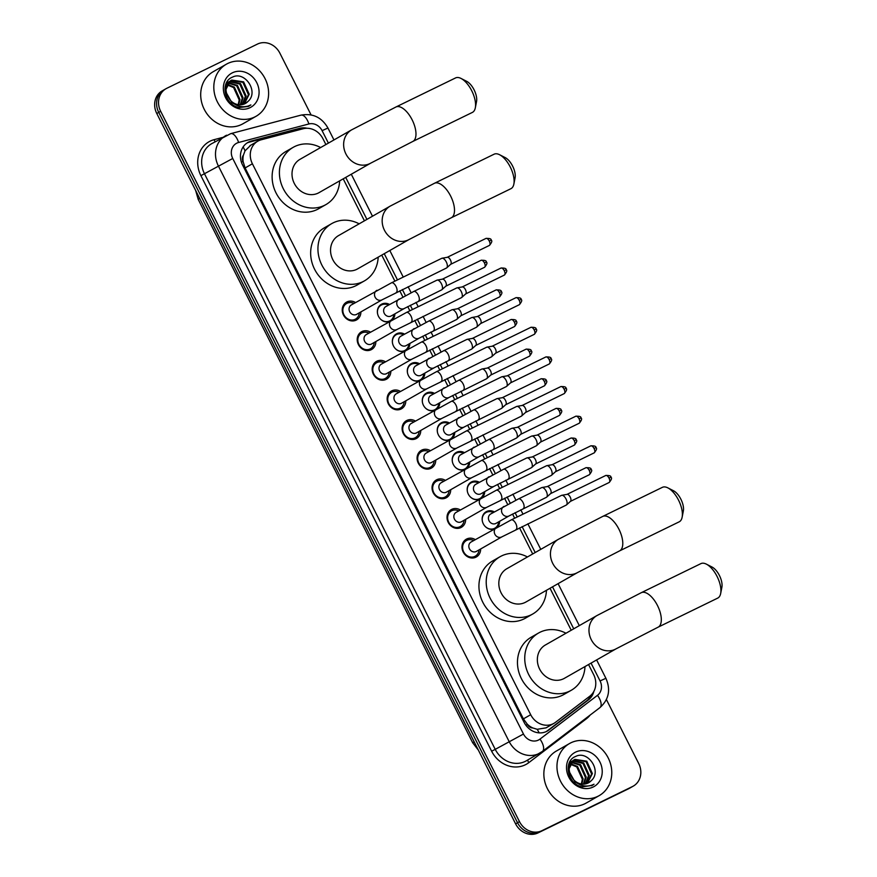 <?xml version="1.0" encoding="UTF-8"?>
<svg xmlns="http://www.w3.org/2000/svg" width="877" height="877" viewBox="0 0 877 877"><rect width="100%" height="100%" fill="white"/><g stroke="black" fill="none" stroke-linecap="round" stroke-linejoin="round"><path stroke-width="1.32" d="M493.466 529.237A9.592 8.485 -119.7 0 1 482.953 523.076A9.592 8.485 -119.7 0 1 486.154 511.74A9.592 8.485 -119.7 0 1 486.592 511.51A9.592 8.485 -119.7 0 1 494.332 511.905M499.682 521.278A9.592 8.485 -119.7 0 1 497.489 526.945M478.491 499.594A9.592 8.485 -119.7 0 1 467.989 493.444A9.592 8.485 -119.7 0 1 471.19 482.109A9.592 8.485 -119.7 0 1 471.618 481.879A9.592 8.485 -119.7 0 1 479.368 482.273M484.718 491.646A9.592 8.485 -119.7 0 1 482.525 497.314M463.527 469.962A9.592 8.485 -119.7 0 1 453.014 463.812A9.592 8.485 -119.7 0 1 456.226 452.466A9.592 8.485 -119.7 0 1 456.654 452.236A9.592 8.485 -119.7 0 1 464.393 452.642M469.743 462.004A9.592 8.485 -119.7 0 1 467.551 467.682M448.553 440.331A9.592 8.485 -119.7 0 1 438.051 434.181A9.592 8.485 -119.7 0 1 441.252 422.835A9.592 8.485 -119.7 0 1 441.679 422.604A9.592 8.485 -119.7 0 1 449.43 422.999M454.779 432.372A9.592 8.485 -119.7 0 1 452.587 438.04M433.589 410.699A9.592 8.485 -119.7 0 1 423.087 404.538A9.592 8.485 -119.7 0 1 426.288 393.203A9.592 8.485 -119.7 0 1 426.715 392.973A9.592 8.485 -119.7 0 1 434.455 393.367M439.805 402.74A9.592 8.485 -119.7 0 1 437.612 408.408M418.614 381.067A9.592 8.485 -119.7 0 1 408.112 374.907A9.592 8.485 -119.7 0 1 411.313 363.571A9.592 8.485 -119.7 0 1 411.752 363.341A9.592 8.485 -119.7 0 1 419.491 363.736M424.841 373.109A9.592 8.485 -119.7 0 1 422.648 378.776M403.65 351.436A9.592 8.485 -119.7 0 1 393.148 345.275A9.592 8.485 -119.7 0 1 396.349 333.94A9.592 8.485 -119.7 0 1 396.777 333.709A9.592 8.485 -119.7 0 1 404.516 334.104M409.866 343.477A9.592 8.485 -119.7 0 1 407.673 349.145M388.675 321.793A9.592 8.485 -119.7 0 1 378.173 315.643A9.592 8.485 -119.7 0 1 381.374 304.297A9.592 8.485 -119.7 0 1 381.813 304.078A9.592 8.485 -119.7 0 1 389.552 304.472M394.902 313.834A9.592 8.485 -119.7 0 1 392.71 319.513M480.64 548.98A10.206 9.022 -119.7 0 1 476.375 556.95A10.206 9.022 -119.7 0 1 475.915 557.191A10.206 9.022 -119.7 0 1 463.33 552.313A10.206 9.022 -119.7 0 1 466.257 539.223A10.206 9.022 -119.7 0 1 466.717 538.982A10.206 9.022 -119.7 0 1 475.29 539.607M465.676 519.348A10.206 9.022 -119.7 0 1 461.401 527.318A10.206 9.022 -119.7 0 1 460.94 527.559A10.206 9.022 -119.7 0 1 448.366 522.67A10.206 9.022 -119.7 0 1 451.282 509.592A10.206 9.022 -119.7 0 1 451.743 509.351A10.206 9.022 -119.7 0 1 460.326 509.975M450.701 489.706A10.206 9.022 -119.7 0 1 446.437 497.687A10.206 9.022 -119.7 0 1 445.976 497.928A10.206 9.022 -119.7 0 1 433.391 493.038A10.206 9.022 -119.7 0 1 436.318 479.96A10.206 9.022 -119.7 0 1 436.779 479.719A10.206 9.022 -119.7 0 1 445.352 480.344M435.737 460.074A10.206 9.022 -119.7 0 1 431.462 468.055A10.206 9.022 -119.7 0 1 431.002 468.296A10.206 9.022 -119.7 0 1 418.428 463.407A10.206 9.022 -119.7 0 1 421.344 450.329A10.206 9.022 -119.7 0 1 421.804 450.087A10.206 9.022 -119.7 0 1 430.388 450.701M420.763 430.443A10.206 9.022 -119.7 0 1 416.498 438.412A10.206 9.022 -119.7 0 1 416.038 438.664A10.206 9.022 -119.7 0 1 403.453 433.775A10.206 9.022 -119.7 0 1 406.38 420.697A10.206 9.022 -119.7 0 1 406.84 420.456A10.206 9.022 -119.7 0 1 415.413 421.07M405.799 400.811A10.206 9.022 -119.7 0 1 401.523 408.781A10.206 9.022 -119.7 0 1 401.063 409.022A10.206 9.022 -119.7 0 1 388.489 404.144A10.206 9.022 -119.7 0 1 391.405 391.065A10.206 9.022 -119.7 0 1 391.866 390.813A10.206 9.022 -119.7 0 1 400.449 391.438M390.824 371.179A10.206 9.022 -119.7 0 1 386.56 379.149A10.206 9.022 -119.7 0 1 386.099 379.39A10.206 9.022 -119.7 0 1 373.514 374.501A10.206 9.022 -119.7 0 1 376.441 361.423A10.206 9.022 -119.7 0 1 376.902 361.181A10.206 9.022 -119.7 0 1 385.474 361.806M375.86 341.537A10.206 9.022 -119.7 0 1 371.585 349.517A10.206 9.022 -119.7 0 1 371.124 349.759A10.206 9.022 -119.7 0 1 358.55 344.869A10.206 9.022 -119.7 0 1 361.467 331.791A10.206 9.022 -119.7 0 1 361.927 331.55A10.206 9.022 -119.7 0 1 370.511 332.175M360.885 311.905A10.206 9.022 -119.7 0 1 356.621 319.886A10.206 9.022 -119.7 0 1 356.161 320.127A10.206 9.022 -119.7 0 1 343.576 315.238A10.206 9.022 -119.7 0 1 346.503 302.159A10.206 9.022 -119.7 0 1 346.963 301.918A10.206 9.022 -119.7 0 1 355.536 302.532M325.893 144.552L322.977 138.785A17.989 15.907 60.3 0 0 303.168 128.744L261.214 139.794A17.989 15.907 60.3 0 0 258.605 140.758A17.989 15.907 60.3 0 0 257.794 141.186A17.989 15.907 60.3 0 0 252.401 163.78L530.695 714.711A17.989 15.907 60.3 0 0 553.924 723.361A17.989 15.907 60.3 0 0 555.47 722.33L589.815 696.185A17.989 15.907 60.3 0 0 593.652 674.621L588.555 664.536M532.821 727.965A17.989 15.907 -119.7 0 1 527.274 724.172L527.417 724.457A5.996 5.306 60.3 0 0 532.821 727.965L537.206 729.291L546.053 727.855L553.924 723.361M250.756 145.242L245.023 150.855L243.444 155.086A5.996 5.306 60.3 0 0 243.017 161.434L241.416 162.223M243.017 161.434L243.159 161.719A17.989 15.907 -119.7 0 1 243.444 155.086M243.159 161.719L245.1 167.956L523.394 718.888L527.274 724.172M571.234 630.245L550.022 588.259M532.701 553.968L519.513 527.866M514.656 518.23L512.53 514.032M507.662 504.407L504.549 498.235M499.682 488.599L497.566 484.4M492.699 474.764L489.574 468.592M484.718 458.967L482.591 454.768M477.724 445.132L474.61 438.96M469.743 429.324L467.627 425.137M462.76 415.501L459.647 409.329M454.779 399.693L452.653 395.505M447.785 385.869L444.672 379.697M439.805 370.061L437.689 365.862M432.821 356.237L429.708 350.066M424.841 340.429L422.714 336.231M417.858 326.606L414.733 320.423M409.866 310.798L407.75 306.599M402.883 296.963L399.769 290.791M394.902 281.166L381.747 255.119M364.426 220.829L343.214 178.842M606.413 699.572L638.697 763.505A17.989 15.907 -119.7 0 1 633.315 786.099L631.363 787.206A17.989 15.907 -119.7 0 1 630.563 787.634L539.947 831.813A17.989 15.907 -119.7 0 1 517.54 822.736L158.715 112.388A17.989 15.907 -119.7 0 1 164.109 89.794L162.157 90.901A17.989 15.907 -119.7 0 0 156.775 113.495L515.599 823.843A17.989 15.907 -119.7 0 0 538.007 832.92L628.612 788.741A17.989 15.907 -119.7 0 0 629.423 788.313L631.363 787.206A17.989 15.907 -119.7 0 1 630.563 787.634L539.947 831.813A17.989 15.907 -119.7 0 1 517.54 822.736L158.715 112.388A17.989 15.907 -119.7 0 1 164.109 89.794A17.989 15.907 -119.7 0 1 164.909 89.366M307.049 128.261A17.989 15.907 60.3 0 0 299.638 128.316L251.381 141.022A17.989 15.907 60.3 0 0 248.772 141.986A17.989 15.907 60.3 0 0 247.961 142.414A17.989 15.907 60.3 0 0 242.578 165.008L524.117 722.374A17.989 15.907 60.3 0 0 547.347 731.023A17.989 15.907 60.3 0 0 548.892 729.993L588.379 699.923A17.989 15.907 60.3 0 0 593.85 691.416M633.315 786.099A17.989 15.907 -119.7 0 1 632.503 786.526L541.887 830.705A17.989 15.907 -119.7 0 1 519.48 821.628L160.655 111.28A17.989 15.907 -119.7 0 1 166.049 88.687A17.989 15.907 -119.7 0 1 166.86 88.259L257.465 44.08A17.989 15.907 -119.7 0 1 279.873 53.157L311.061 114.887M591.01 695.165A17.989 15.907 -119.7 0 1 586.439 701.041L546.952 731.1A17.989 15.907 -119.7 0 1 546.349 731.539M247.018 143.017A17.989 15.907 -119.7 0 1 249.441 142.129L297.698 129.423A17.989 15.907 -119.7 0 1 302.335 128.963M254.725 116.992A29.971 26.518 -119.7 0 1 217.77 102.631A29.971 26.518 -119.7 0 1 226.354 64.207A29.971 26.518 -119.7 0 1 227.702 63.495A29.971 26.518 -119.7 0 1 264.657 77.856A29.971 26.518 -119.7 0 1 256.073 116.279A29.971 26.518 -119.7 0 1 254.725 116.992M256.073 116.279L242.962 123.756A29.971 26.518 -119.7 0 1 241.613 124.468A29.971 26.518 -119.7 0 1 204.659 110.118A29.971 26.518 -119.7 0 1 213.243 71.695L226.354 64.207M247.95 101.469C259.285 91.822 244.727 70.664 232.58 77.099C219.568 81.813 224.479 105.119 238.993 107.542L248.421 106.446L250.866 104.911L247.994 106.106C241.076 107.838 235.179 105.876 230.289 100.219A13.55 11.982 -119.7 0 0 244.891 103.716A13.55 11.982 -119.7 0 0 245.505 103.398A13.55 11.982 -119.7 0 0 247.95 101.469L244.738 103.804M232.405 72.802A19.546 17.288 -119.7 0 1 256.764 82.668A19.546 17.288 -119.7 0 1 250.022 107.685A19.546 17.288 -119.7 0 1 225.663 97.818A19.546 17.288 -119.7 0 1 232.405 72.802M248.421 106.446L250.866 104.911M243.861 104.155L248.454 94.672L242.863 82.295L230.794 80.607M244.266 104.001L249.221 94.234L243.631 81.857L231.758 80.07L230.399 80.816L225.225 90.813L231.846 102.609L234.258 103.935M242.129 104.626L245.374 96.437L239.772 84.049L229.379 81.693M228.941 81.835L227.713 82.361M242.578 104.538L246.141 95.999L240.55 83.611L229.719 81.397M229.292 81.55L226.058 83.677M240.243 104.812L242.282 98.202L236.691 85.814L228.13 83.096M227.658 83.162L226.288 83.458M240.736 104.791L243.061 97.753L237.459 85.376L228.426 82.712M227.954 82.8L226.628 83.162M227.088 84.85L233.611 87.579L239.202 99.956L238.248 104.451A13.55 11.982 -119.7 0 1 238.171 104.648M226.562 84.817L225.63 84.817M238.708 104.725L239.969 99.518L234.378 87.141L227.329 84.378M226.814 84.367L225.773 84.422M231.758 80.07C224.665 85.157 224.183 91.877 230.289 100.219M597.873 796.316A29.971 26.518 -119.7 0 1 560.918 781.955A29.971 26.518 -119.7 0 1 569.502 743.543A29.971 26.518 -119.7 0 1 570.861 742.819A29.971 26.518 -119.7 0 1 607.816 757.18A29.971 26.518 -119.7 0 1 599.232 795.603A29.971 26.518 -119.7 0 1 597.873 796.316M599.232 795.603L586.11 803.091A29.971 26.518 -119.7 0 1 584.762 803.803A29.971 26.518 -119.7 0 1 547.807 789.443A29.971 26.518 -119.7 0 1 556.391 751.019L569.502 743.543M587.897 783.128L591.109 780.804C602.444 771.146 587.875 749.988 575.729 756.423C562.716 761.137 567.627 784.444 582.153 786.866L592.304 785.386M575.564 752.126A19.546 17.288 -119.7 0 1 599.912 761.992A19.546 17.288 -119.7 0 1 593.181 787.009A19.546 17.288 -119.7 0 1 568.822 777.154A19.546 17.288 -119.7 0 1 575.564 752.126M591.569 785.77L594.025 784.235L591.142 785.43C584.225 787.162 578.327 785.2 573.448 779.543A13.55 11.982 -119.7 0 0 588.05 783.04A13.55 11.982 -119.7 0 0 588.653 782.722A13.55 11.982 -119.7 0 0 591.109 780.804M587.009 783.479L591.602 774.007L586.011 761.62L573.942 759.931M587.415 783.325L592.381 773.558L586.779 761.181L574.906 759.394L573.558 760.14L568.373 770.138L574.994 781.933L577.406 783.26M585.288 783.95L588.522 775.761L582.931 763.385L572.528 761.028M572.1 761.159L570.861 761.685M585.726 783.863L589.289 775.323L583.698 762.946L572.867 760.721M572.44 760.885L569.217 763.001M583.391 784.137L585.441 777.526L579.84 765.139L571.289 762.42M570.806 762.486L569.447 762.782M583.885 784.115L586.209 777.088L580.618 764.7L571.574 762.047M571.113 762.124L569.787 762.486M570.247 764.185L576.759 766.904L582.35 779.28L581.407 783.775A13.55 11.982 -119.7 0 1 581.319 783.983M569.71 764.141L568.778 764.141M581.857 784.049L583.128 778.842L577.526 766.465L570.478 763.703M569.962 763.692L568.921 763.746M574.906 759.394C567.814 764.481 567.331 771.201 573.448 779.543M592.315 785.375L594.025 784.235M461.039 78.448L466.717 81.353A13.188 6.139 64 0 1 474.073 89.805A13.188 6.139 64 0 1 476.551 101.513L475.334 107.783A19.184 8.934 -116 0 0 471.727 90.737A19.184 8.934 -116 0 0 461.039 78.448A19.184 8.934 -116 0 0 455.558 77.932L395.944 106.994A19.184 8.934 64 0 1 412.124 119.798A19.184 8.934 64 0 1 412.76 141.482L472.363 112.42A19.184 8.934 -116 0 0 475.334 107.783M370.675 163.166A19.184 16.97 60.3 0 1 369.82 163.615A19.184 16.97 60.3 0 1 345.911 153.946A19.184 16.97 60.3 0 1 351.655 129.84L300.033 159.307A19.184 16.97 60.3 0 0 294.54 183.896A19.184 16.97 60.3 0 0 318.198 193.093A19.184 16.97 60.3 0 0 319.053 192.633L370.675 163.166L412.76 141.482M339.662 180.87A32.975 29.171 -119.7 0 1 325.893 204.604A32.975 29.171 -119.7 0 1 324.402 205.393A32.975 29.171 -119.7 0 1 283.753 189.596A32.975 29.171 -119.7 0 1 293.203 147.336A32.975 29.171 -119.7 0 1 294.683 146.547A32.975 29.171 -119.7 0 1 320.642 147.555M325.893 204.604L318.603 208.77A32.975 29.171 -119.7 0 1 317.123 209.548A32.975 29.171 -119.7 0 1 276.474 193.762A32.975 29.171 -119.7 0 1 285.913 151.491L293.203 147.336M499.572 154.725L505.251 157.63A13.188 6.139 64 0 1 512.606 166.082A13.188 6.139 64 0 1 515.084 177.79L513.867 184.06A19.184 8.934 -116 0 0 510.261 167.014A19.184 8.934 -116 0 0 499.572 154.725A19.184 8.934 -116 0 0 494.08 154.209L434.477 183.271A19.184 8.934 64 0 1 450.646 196.075A19.184 8.934 64 0 1 451.293 217.759L510.896 188.698A19.184 8.934 -116 0 0 513.867 184.06M409.208 239.443A19.184 16.97 60.3 0 1 408.342 239.892A19.184 16.97 60.3 0 1 384.444 230.223A19.184 16.97 60.3 0 1 390.188 206.117L338.566 235.584A19.184 16.97 60.3 0 0 333.074 260.173A19.184 16.97 60.3 0 0 356.72 269.371A19.184 16.97 60.3 0 0 357.586 268.91L409.208 239.443L451.293 217.759M378.184 257.147A32.975 29.171 -119.7 0 1 364.426 280.881A32.975 29.171 -119.7 0 1 362.935 281.67A32.975 29.171 -119.7 0 1 322.287 265.874A32.975 29.171 -119.7 0 1 331.725 223.613A32.975 29.171 -119.7 0 1 333.216 222.824A32.975 29.171 -119.7 0 1 359.164 223.832M364.426 280.881L357.136 285.047A32.975 29.171 -119.7 0 1 355.656 285.825A32.975 29.171 -119.7 0 1 315.007 270.039A32.975 29.171 -119.7 0 1 324.446 227.768L331.725 223.613M667.846 487.864L673.525 490.769A13.188 6.139 64 0 1 680.881 499.21A13.188 6.139 64 0 1 683.358 510.929L682.142 517.189A19.184 8.934 -116 0 0 678.546 500.153A19.184 8.934 -116 0 0 667.846 487.864A19.184 8.934 -116 0 0 662.365 487.349L602.751 516.41A19.184 8.934 64 0 1 618.932 529.215A19.184 8.934 64 0 1 619.568 550.899L679.182 521.837A19.184 8.934 -116 0 0 682.142 517.189M577.494 572.582A19.184 16.97 60.3 0 1 576.627 573.032A19.184 16.97 60.3 0 1 552.718 563.352A19.184 16.97 60.3 0 1 558.474 539.256L506.84 568.724A19.184 16.97 60.3 0 0 501.348 593.312A19.184 16.97 60.3 0 0 525.005 602.499A19.184 16.97 60.3 0 0 525.871 602.05L577.494 572.582L619.568 550.899M546.47 590.287A32.975 29.171 -119.7 0 1 532.701 614.021A32.975 29.171 -119.7 0 1 531.221 614.81A32.975 29.171 -119.7 0 1 490.561 599.013A32.975 29.171 -119.7 0 1 500.011 556.752A32.975 29.171 -119.7 0 1 501.491 555.963A32.975 29.171 -119.7 0 1 527.45 556.961M532.701 614.021L525.422 618.175A32.975 29.171 -119.7 0 1 523.931 618.965A32.975 29.171 -119.7 0 1 483.282 603.168A32.975 29.171 -119.7 0 1 492.721 560.907L500.011 556.752M706.38 564.141L712.058 567.046A13.188 6.139 64 0 1 719.414 575.487A13.188 6.139 64 0 1 721.892 587.206L720.675 593.466A19.184 8.934 -116 0 0 717.068 576.43A19.184 8.934 -116 0 0 706.38 564.141A19.184 8.934 -116 0 0 700.898 563.626L641.284 592.688A19.184 8.934 64 0 1 657.465 605.492A19.184 8.934 64 0 1 658.101 627.176L717.704 598.114A19.184 8.934 -116 0 0 720.675 593.466M616.016 648.859A19.184 16.97 60.3 0 1 615.161 649.309A19.184 16.97 60.3 0 1 591.251 639.629A19.184 16.97 60.3 0 1 596.996 615.533L545.373 645.001A19.184 16.97 60.3 0 0 539.881 669.589A19.184 16.97 60.3 0 0 563.538 678.776A19.184 16.97 60.3 0 0 564.393 678.327L616.016 648.859L658.101 627.176M585.003 666.564A32.975 29.171 -119.7 0 1 571.234 690.298A32.975 29.171 -119.7 0 1 569.743 691.087A32.975 29.171 -119.7 0 1 529.094 675.29A32.975 29.171 -119.7 0 1 538.544 633.03A32.975 29.171 -119.7 0 1 540.024 632.24A32.975 29.171 -119.7 0 1 565.972 633.238M571.234 690.298L563.944 694.452A32.975 29.171 -119.7 0 1 562.464 695.242A32.975 29.171 -119.7 0 1 521.815 679.445A32.975 29.171 -119.7 0 1 531.254 637.184L538.544 633.03M353.924 303.453A8.989 7.959 60.3 0 0 347.018 303.278A8.989 7.959 60.3 0 0 346.612 303.486A8.989 7.959 60.3 0 0 344.036 315.018A8.989 7.959 60.3 0 0 355.13 319.327A8.989 7.959 60.3 0 0 355.536 319.107A8.989 7.959 60.3 0 0 359.274 312.826M351.556 304.823A5.394 4.769 60.3 0 0 351.315 304.944A5.394 4.769 60.3 0 0 349.77 311.861A5.394 4.769 60.3 0 0 356.424 314.448A5.394 4.769 60.3 0 0 356.665 314.317A5.394 4.769 60.3 0 0 356.895 314.174M441.657 258.364A5.394 2.51 64 0 1 441.734 258.331A5.394 2.51 64 0 1 442.041 258.233A5.394 2.51 64 0 1 446.283 261.938A5.394 2.51 64 0 1 446.733 267.847A5.394 2.51 64 0 1 446.525 268A5.394 2.51 64 0 1 446.459 268.033L382.109 299.791A5.394 4.769 60.3 0 1 381.868 299.923A5.394 4.769 60.3 0 1 375.301 297.5A5.394 4.769 60.3 0 1 376.759 290.419A5.394 4.769 60.3 0 1 377 290.298M447.149 257.356A3.892 1.82 64 0 1 447.38 257.279A3.892 1.82 64 0 1 450.438 259.954A3.892 1.82 64 0 1 450.767 264.229A3.892 1.82 64 0 1 450.614 264.328M368.899 333.096A8.989 7.959 60.3 0 0 361.993 332.909A8.989 7.959 60.3 0 0 361.587 333.117A8.989 7.959 60.3 0 0 359.011 344.65A8.989 7.959 60.3 0 0 370.094 348.958A8.989 7.959 60.3 0 0 370.5 348.739A8.989 7.959 60.3 0 0 374.249 342.458M366.52 334.455A5.394 4.769 60.3 0 0 366.279 334.586A5.394 4.769 60.3 0 0 364.733 341.504A5.394 4.769 60.3 0 0 371.388 344.08A5.394 4.769 60.3 0 0 371.629 343.948A5.394 4.769 60.3 0 0 371.87 343.806M456.632 287.996A5.394 2.51 64 0 1 456.698 287.963A5.394 2.51 64 0 1 457.016 287.864A5.394 2.51 64 0 1 461.247 291.57A5.394 2.51 64 0 1 461.708 297.478A5.394 2.51 64 0 1 461.488 297.632A5.394 2.51 64 0 1 461.423 297.665L397.084 329.423A5.394 4.769 60.3 0 1 396.832 329.555A5.394 4.769 60.3 0 1 390.276 327.132A5.394 4.769 60.3 0 1 391.734 320.061A5.394 4.769 60.3 0 1 391.975 319.93M462.124 286.987A3.892 1.82 64 0 1 462.354 286.911A3.892 1.82 64 0 1 465.413 289.585A3.892 1.82 64 0 1 465.742 293.861A3.892 1.82 64 0 1 465.588 293.97M383.863 362.727A8.989 7.959 60.3 0 0 376.957 362.541A8.989 7.959 60.3 0 0 376.551 362.76A8.989 7.959 60.3 0 0 373.975 374.282A8.989 7.959 60.3 0 0 385.069 378.59A8.989 7.959 60.3 0 0 385.474 378.371A8.989 7.959 60.3 0 0 389.213 372.1M381.495 364.087A5.394 4.769 60.3 0 0 381.254 364.218A5.394 4.769 60.3 0 0 379.708 371.135A5.394 4.769 60.3 0 0 386.362 373.712A5.394 4.769 60.3 0 0 386.604 373.591A5.394 4.769 60.3 0 0 386.834 373.449M471.596 317.638A5.394 2.51 64 0 1 471.662 317.595A5.394 2.51 64 0 1 471.979 317.496A5.394 2.51 64 0 1 476.211 321.201A5.394 2.51 64 0 1 476.671 327.11A5.394 2.51 64 0 1 476.463 327.264A5.394 2.51 64 0 1 476.397 327.296L412.047 359.066A5.394 4.769 60.3 0 1 411.806 359.186A5.394 4.769 60.3 0 1 405.24 356.764A5.394 4.769 60.3 0 1 406.698 349.693A5.394 4.769 60.3 0 1 406.939 349.561M477.088 316.619A3.892 1.82 64 0 1 477.318 316.542A3.892 1.82 64 0 1 480.377 319.228A3.892 1.82 64 0 1 480.706 323.492A3.892 1.82 64 0 1 480.552 323.602M398.838 392.359A8.989 7.959 60.3 0 0 391.931 392.172A8.989 7.959 60.3 0 0 391.526 392.392A8.989 7.959 60.3 0 0 388.95 403.913A8.989 7.959 60.3 0 0 400.033 408.222A8.989 7.959 60.3 0 0 400.438 408.013A8.989 7.959 60.3 0 0 404.187 401.732M396.459 393.718A5.394 4.769 60.3 0 0 396.218 393.85A5.394 4.769 60.3 0 0 394.672 400.767A5.394 4.769 60.3 0 0 401.326 403.354A5.394 4.769 60.3 0 0 401.567 403.223A5.394 4.769 60.3 0 0 401.809 403.08M486.571 347.27A5.394 2.51 64 0 1 486.636 347.237A5.394 2.51 64 0 1 486.954 347.128A5.394 2.51 64 0 1 491.186 350.833A5.394 2.51 64 0 1 491.646 356.742A5.394 2.51 64 0 1 491.427 356.895A5.394 2.51 64 0 1 491.361 356.928L427.022 388.697A5.394 4.769 60.3 0 1 426.77 388.818A5.394 4.769 60.3 0 1 420.215 386.395A5.394 4.769 60.3 0 1 421.673 379.324A5.394 4.769 60.3 0 1 421.914 379.193M492.063 346.251A3.892 1.82 64 0 1 492.293 346.185A3.892 1.82 64 0 1 495.352 348.86A3.892 1.82 64 0 1 495.68 353.124A3.892 1.82 64 0 1 495.527 353.234M413.801 421.99A8.989 7.959 60.3 0 0 406.895 421.804A8.989 7.959 60.3 0 0 406.49 422.023A8.989 7.959 60.3 0 0 403.913 433.545A8.989 7.959 60.3 0 0 415.007 437.853A8.989 7.959 60.3 0 0 415.413 437.645A8.989 7.959 60.3 0 0 419.151 431.363M411.434 423.35A5.394 4.769 60.3 0 0 411.192 423.481A5.394 4.769 60.3 0 0 409.647 430.399A5.394 4.769 60.3 0 0 416.301 432.986A5.394 4.769 60.3 0 0 416.542 432.854A5.394 4.769 60.3 0 0 416.772 432.712M501.534 376.902A5.394 2.51 64 0 1 501.6 376.869A5.394 2.51 64 0 1 501.918 376.759A5.394 2.51 64 0 1 506.15 380.465A5.394 2.51 64 0 1 506.61 386.373A5.394 2.51 64 0 1 506.402 386.527A5.394 2.51 64 0 1 506.336 386.571L441.986 418.329A5.394 4.769 60.3 0 1 441.745 418.461A5.394 4.769 60.3 0 1 435.178 416.038A5.394 4.769 60.3 0 1 436.636 408.956A5.394 4.769 60.3 0 1 436.878 408.825M507.027 375.893A3.892 1.82 64 0 1 507.257 375.816A3.892 1.82 64 0 1 510.315 378.491A3.892 1.82 64 0 1 510.644 382.756A3.892 1.82 64 0 1 510.491 382.865M428.776 451.622A8.989 7.959 60.3 0 0 421.87 451.447A8.989 7.959 60.3 0 0 421.464 451.655A8.989 7.959 60.3 0 0 418.888 463.188A8.989 7.959 60.3 0 0 429.971 467.485A8.989 7.959 60.3 0 0 430.377 467.277A8.989 7.959 60.3 0 0 434.126 460.995M426.397 452.992A5.394 4.769 60.3 0 0 426.156 453.113A5.394 4.769 60.3 0 0 424.611 460.03A5.394 4.769 60.3 0 0 431.265 462.617A5.394 4.769 60.3 0 0 431.506 462.486A5.394 4.769 60.3 0 0 431.747 462.343M516.509 406.533A5.394 2.51 64 0 1 516.575 406.5A5.394 2.51 64 0 1 516.893 406.402A5.394 2.51 64 0 1 521.124 410.107A5.394 2.51 64 0 1 521.574 416.016A5.394 2.51 64 0 1 521.366 416.158A5.394 2.51 64 0 1 521.3 416.202L456.95 447.961A5.394 4.769 60.3 0 1 456.709 448.092A5.394 4.769 60.3 0 1 450.153 445.669A5.394 4.769 60.3 0 1 451.6 438.588A5.394 4.769 60.3 0 1 451.852 438.467M522.001 405.525A3.892 1.82 64 0 1 522.232 405.448A3.892 1.82 64 0 1 525.29 408.123A3.892 1.82 64 0 1 525.619 412.387A3.892 1.82 64 0 1 525.466 412.497M443.74 481.254A8.989 7.959 60.3 0 0 436.834 481.078A8.989 7.959 60.3 0 0 436.428 481.287A8.989 7.959 60.3 0 0 433.852 492.819A8.989 7.959 60.3 0 0 444.946 497.127A8.989 7.959 60.3 0 0 445.352 496.908A8.989 7.959 60.3 0 0 449.09 490.627M441.372 482.624A5.394 4.769 60.3 0 0 441.131 482.756A5.394 4.769 60.3 0 0 439.585 489.662A5.394 4.769 60.3 0 0 446.229 492.249A5.394 4.769 60.3 0 0 446.481 492.118A5.394 4.769 60.3 0 0 446.711 491.975M531.473 436.165A5.394 2.51 64 0 1 531.539 436.132A5.394 2.51 64 0 1 531.857 436.033A5.394 2.51 64 0 1 536.088 439.739A5.394 2.51 64 0 1 536.549 445.648A5.394 2.51 64 0 1 536.34 445.801A5.394 2.51 64 0 1 536.275 445.834L471.925 477.592A5.394 4.769 60.3 0 1 471.683 477.724A5.394 4.769 60.3 0 1 465.117 475.301A5.394 4.769 60.3 0 1 466.575 468.219A5.394 4.769 60.3 0 1 466.816 468.099M536.965 435.156A3.892 1.82 64 0 1 537.195 435.08A3.892 1.82 64 0 1 540.254 437.755A3.892 1.82 64 0 1 540.583 442.03A3.892 1.82 64 0 1 540.429 442.14M458.704 510.896A8.989 7.959 60.3 0 0 451.808 510.71A8.989 7.959 60.3 0 0 451.403 510.918A8.989 7.959 60.3 0 0 448.827 522.451A8.989 7.959 60.3 0 0 459.91 526.759A8.989 7.959 60.3 0 0 460.315 526.54A8.989 7.959 60.3 0 0 464.054 520.269M456.336 512.256A5.394 4.769 60.3 0 0 456.095 512.387A5.394 4.769 60.3 0 0 454.549 519.305A5.394 4.769 60.3 0 0 461.203 521.881A5.394 4.769 60.3 0 0 461.445 521.76A5.394 4.769 60.3 0 0 461.675 521.607M546.448 465.808A5.394 2.51 64 0 1 546.514 465.764A5.394 2.51 64 0 1 546.831 465.665A5.394 2.51 64 0 1 551.063 469.37A5.394 2.51 64 0 1 551.512 475.279A5.394 2.51 64 0 1 551.304 475.433A5.394 2.51 64 0 1 551.238 475.466L486.888 507.224A5.394 4.769 60.3 0 1 486.647 507.355A5.394 4.769 60.3 0 1 480.092 504.933A5.394 4.769 60.3 0 1 481.539 497.862A5.394 4.769 60.3 0 1 481.791 497.73M551.94 464.788A3.892 1.82 64 0 1 552.17 464.711A3.892 1.82 64 0 1 555.218 467.386A3.892 1.82 64 0 1 555.558 471.662A3.892 1.82 64 0 1 555.404 471.771M473.679 540.528A8.989 7.959 60.3 0 0 466.772 540.342A8.989 7.959 60.3 0 0 466.367 540.561A8.989 7.959 60.3 0 0 463.79 552.082A8.989 7.959 60.3 0 0 474.885 556.391A8.989 7.959 60.3 0 0 475.279 556.171A8.989 7.959 60.3 0 0 479.028 549.901M471.311 541.887A5.394 4.769 60.3 0 0 471.07 542.019A5.394 4.769 60.3 0 0 469.524 548.936A5.394 4.769 60.3 0 0 476.167 551.512A5.394 4.769 60.3 0 0 476.419 551.392A5.394 4.769 60.3 0 0 476.649 551.249M561.412 495.439A5.394 2.51 64 0 1 561.477 495.395A5.394 2.51 64 0 1 561.795 495.297A5.394 2.51 64 0 1 566.027 499.002A5.394 2.51 64 0 1 566.487 504.911A5.394 2.51 64 0 1 566.279 505.064A5.394 2.51 64 0 1 566.213 505.097L501.863 536.867A5.394 4.769 60.3 0 1 501.622 536.987A5.394 4.769 60.3 0 1 495.056 534.564A5.394 4.769 60.3 0 1 496.514 527.494A5.394 4.769 60.3 0 1 496.755 527.362M566.904 494.42A3.892 1.82 64 0 1 567.134 494.343A3.892 1.82 64 0 1 570.193 497.029A3.892 1.82 64 0 1 570.521 501.293A3.892 1.82 64 0 1 570.368 501.403M388.5 305.064A8.989 7.959 60.3 0 0 381.594 304.889A8.989 7.959 60.3 0 0 381.188 305.097A8.989 7.959 60.3 0 0 377.658 314.076M380.585 319.195A8.989 7.959 60.3 0 0 389.695 320.927A8.989 7.959 60.3 0 0 390.101 320.719A8.989 7.959 60.3 0 0 393.85 314.437M386.132 306.435A5.394 4.769 60.3 0 0 385.88 306.555A5.394 4.769 60.3 0 0 384.334 313.473A5.394 4.769 60.3 0 0 390.989 316.06A5.394 4.769 60.3 0 0 391.23 315.928A5.394 4.769 60.3 0 0 391.471 315.786M436.812 280.223A5.394 2.51 64 0 1 436.878 280.191A5.394 2.51 64 0 1 437.195 280.092A5.394 2.51 64 0 1 441.427 283.797A5.394 2.51 64 0 1 441.887 289.706A5.394 2.51 64 0 1 441.679 289.848A5.394 2.51 64 0 1 441.602 289.892L404.352 308.452A5.394 4.769 60.3 0 1 404.1 308.572A5.394 4.769 60.3 0 1 397.544 306.15A5.394 4.769 60.3 0 1 399.002 299.079A5.394 4.769 60.3 0 1 399.243 298.947M442.304 279.215A3.892 1.82 64 0 1 442.534 279.138A3.892 1.82 64 0 1 445.593 281.813A3.892 1.82 64 0 1 445.922 286.077A3.892 1.82 64 0 1 445.768 286.187M403.464 334.707A8.989 7.959 60.3 0 0 396.557 334.521A8.989 7.959 60.3 0 0 396.152 334.729A8.989 7.959 60.3 0 0 392.622 343.707M395.549 348.827A8.989 7.959 60.3 0 0 404.67 350.57A8.989 7.959 60.3 0 0 405.075 350.351A8.989 7.959 60.3 0 0 408.814 344.069M401.096 336.066A5.394 4.769 60.3 0 0 400.855 336.198A5.394 4.769 60.3 0 0 399.309 343.104A5.394 4.769 60.3 0 0 405.963 345.691A5.394 4.769 60.3 0 0 406.204 345.56A5.394 4.769 60.3 0 0 406.435 345.417M451.776 309.855A5.394 2.51 64 0 1 451.852 309.822A5.394 2.51 64 0 1 452.159 309.724A5.394 2.51 64 0 1 456.402 313.429A5.394 2.51 64 0 1 456.851 319.338A5.394 2.51 64 0 1 456.643 319.491A5.394 2.51 64 0 1 456.577 319.524L419.316 338.083A5.394 4.769 60.3 0 1 419.074 338.204A5.394 4.769 60.3 0 1 412.508 335.781A5.394 4.769 60.3 0 1 413.966 328.711A5.394 4.769 60.3 0 1 414.207 328.579M457.268 308.847A3.892 1.82 64 0 1 457.498 308.77A3.892 1.82 64 0 1 460.557 311.445A3.892 1.82 64 0 1 460.885 315.72A3.892 1.82 64 0 1 460.732 315.83M418.439 364.339A8.989 7.959 60.3 0 0 411.532 364.152A8.989 7.959 60.3 0 0 411.127 364.372A8.989 7.959 60.3 0 0 407.597 373.339M410.513 378.458A8.989 7.959 60.3 0 0 419.634 380.201A8.989 7.959 60.3 0 0 420.039 379.982A8.989 7.959 60.3 0 0 423.788 373.712M416.071 365.698A5.394 4.769 60.3 0 0 415.819 365.83A5.394 4.769 60.3 0 0 414.273 372.747A5.394 4.769 60.3 0 0 420.927 375.323A5.394 4.769 60.3 0 0 421.168 375.203A5.394 4.769 60.3 0 0 421.409 375.06M466.75 339.498A5.394 2.51 64 0 1 466.816 339.454A5.394 2.51 64 0 1 467.134 339.355A5.394 2.51 64 0 1 471.366 343.06A5.394 2.51 64 0 1 471.826 348.969A5.394 2.51 64 0 1 471.607 349.123A5.394 2.51 64 0 1 471.541 349.156L434.279 367.715A5.394 4.769 60.3 0 1 434.038 367.847A5.394 4.769 60.3 0 1 427.483 365.424A5.394 4.769 60.3 0 1 428.93 358.342A5.394 4.769 60.3 0 1 429.182 358.211M472.243 338.478A3.892 1.82 64 0 1 472.473 338.401A3.892 1.82 64 0 1 475.531 341.076A3.892 1.82 64 0 1 475.86 345.352A3.892 1.82 64 0 1 475.707 345.461M433.402 393.97A8.989 7.959 60.3 0 0 426.496 393.784A8.989 7.959 60.3 0 0 426.09 394.003A8.989 7.959 60.3 0 0 422.561 402.981M425.488 408.09A8.989 7.959 60.3 0 0 434.608 409.833A8.989 7.959 60.3 0 0 435.014 409.625A8.989 7.959 60.3 0 0 438.752 403.343M431.035 395.33A5.394 4.769 60.3 0 0 430.793 395.461A5.394 4.769 60.3 0 0 429.248 402.379A5.394 4.769 60.3 0 0 435.902 404.966A5.394 4.769 60.3 0 0 436.143 404.834A5.394 4.769 60.3 0 0 436.373 404.692M481.714 369.129A5.394 2.51 64 0 1 481.78 369.085A5.394 2.51 64 0 1 482.098 368.987A5.394 2.51 64 0 1 486.329 372.692A5.394 2.51 64 0 1 486.79 378.601A5.394 2.51 64 0 1 486.582 378.754A5.394 2.51 64 0 1 486.516 378.787L449.254 397.347A5.394 4.769 60.3 0 1 449.013 397.478A5.394 4.769 60.3 0 1 442.447 395.056A5.394 4.769 60.3 0 1 443.905 387.974A5.394 4.769 60.3 0 1 444.146 387.842M487.206 368.11A3.892 1.82 64 0 1 487.437 368.044A3.892 1.82 64 0 1 490.495 370.719A3.892 1.82 64 0 1 490.824 374.983A3.892 1.82 64 0 1 490.671 375.093M448.377 423.602A8.989 7.959 60.3 0 0 441.471 423.416A8.989 7.959 60.3 0 0 441.065 423.635A8.989 7.959 60.3 0 0 437.535 432.613M440.451 437.733A8.989 7.959 60.3 0 0 449.572 439.465A8.989 7.959 60.3 0 0 449.978 439.256A8.989 7.959 60.3 0 0 453.727 432.975M446.009 424.961A5.394 4.769 60.3 0 0 445.757 425.093A5.394 4.769 60.3 0 0 444.211 432.01A5.394 4.769 60.3 0 0 450.866 434.597A5.394 4.769 60.3 0 0 451.107 434.466A5.394 4.769 60.3 0 0 451.348 434.323M496.689 398.761A5.394 2.51 64 0 1 496.755 398.728A5.394 2.51 64 0 1 497.073 398.618A5.394 2.51 64 0 1 501.304 402.324A5.394 2.51 64 0 1 501.765 408.233A5.394 2.51 64 0 1 501.545 408.386A5.394 2.51 64 0 1 501.48 408.419L464.218 426.978A5.394 4.769 60.3 0 1 463.977 427.11A5.394 4.769 60.3 0 1 457.421 424.687A5.394 4.769 60.3 0 1 458.868 417.605A5.394 4.769 60.3 0 1 459.12 417.485M502.181 397.741A3.892 1.82 64 0 1 502.411 397.676A3.892 1.82 64 0 1 505.47 400.35A3.892 1.82 64 0 1 505.799 404.615A3.892 1.82 64 0 1 505.645 404.725M463.341 453.234A8.989 7.959 60.3 0 0 456.435 453.058A8.989 7.959 60.3 0 0 456.029 453.266A8.989 7.959 60.3 0 0 452.499 462.245M455.426 467.364A8.989 7.959 60.3 0 0 464.547 469.096A8.989 7.959 60.3 0 0 464.953 468.888A8.989 7.959 60.3 0 0 468.691 462.607M460.973 454.604A5.394 4.769 60.3 0 0 460.732 454.724A5.394 4.769 60.3 0 0 459.186 461.642A5.394 4.769 60.3 0 0 465.84 464.229A5.394 4.769 60.3 0 0 466.082 464.097A5.394 4.769 60.3 0 0 466.312 463.955M511.653 428.393A5.394 2.51 64 0 1 511.719 428.36A5.394 2.51 64 0 1 512.036 428.25A5.394 2.51 64 0 1 516.268 431.955A5.394 2.51 64 0 1 516.728 437.875A5.394 2.51 64 0 1 516.52 438.018A5.394 2.51 64 0 1 516.454 438.062L479.193 456.61A5.394 4.769 60.3 0 1 478.952 456.742A5.394 4.769 60.3 0 1 472.385 454.319A5.394 4.769 60.3 0 1 473.843 447.248A5.394 4.769 60.3 0 1 474.084 447.117M517.145 427.384A3.892 1.82 64 0 1 517.375 427.307A3.892 1.82 64 0 1 520.434 429.982A3.892 1.82 64 0 1 520.763 434.247A3.892 1.82 64 0 1 520.609 434.356M478.316 482.865A8.989 7.959 60.3 0 0 471.409 482.69A8.989 7.959 60.3 0 0 471.004 482.898A8.989 7.959 60.3 0 0 467.474 491.876M470.39 496.996A8.989 7.959 60.3 0 0 479.511 498.739A8.989 7.959 60.3 0 0 479.916 498.52A8.989 7.959 60.3 0 0 483.665 492.238M475.937 484.236A5.394 4.769 60.3 0 0 475.696 484.367A5.394 4.769 60.3 0 0 474.15 491.273A5.394 4.769 60.3 0 0 480.804 493.861A5.394 4.769 60.3 0 0 481.045 493.729A5.394 4.769 60.3 0 0 481.287 493.587M526.628 458.024A5.394 2.51 64 0 1 526.693 457.991A5.394 2.51 64 0 1 527.011 457.893A5.394 2.51 64 0 1 531.243 461.598A5.394 2.51 64 0 1 531.692 467.507A5.394 2.51 64 0 1 531.484 467.66A5.394 2.51 64 0 1 531.418 467.693L494.157 486.253A5.394 4.769 60.3 0 1 493.915 486.373A5.394 4.769 60.3 0 1 487.36 483.951A5.394 4.769 60.3 0 1 488.807 476.88A5.394 4.769 60.3 0 1 489.059 476.748M532.12 457.016A3.892 1.82 64 0 1 532.35 456.939A3.892 1.82 64 0 1 535.409 459.614A3.892 1.82 64 0 1 535.737 463.889A3.892 1.82 64 0 1 535.584 463.988M493.28 512.508A8.989 7.959 60.3 0 0 486.373 512.321A8.989 7.959 60.3 0 0 485.968 512.53A8.989 7.959 60.3 0 0 482.438 521.508M485.365 526.628A8.989 7.959 60.3 0 0 494.485 528.371A8.989 7.959 60.3 0 0 494.891 528.151A8.989 7.959 60.3 0 0 498.629 521.87M490.912 513.867A5.394 4.769 60.3 0 0 490.671 513.999A5.394 4.769 60.3 0 0 489.125 520.916A5.394 4.769 60.3 0 0 495.779 523.492A5.394 4.769 60.3 0 0 496.02 523.372A5.394 4.769 60.3 0 0 496.25 523.218M541.591 487.656A5.394 2.51 64 0 1 541.657 487.623A5.394 2.51 64 0 1 541.975 487.524A5.394 2.51 64 0 1 546.207 491.23A5.394 2.51 64 0 1 546.667 497.138A5.394 2.51 64 0 1 546.459 497.292A5.394 2.51 64 0 1 546.393 497.325L509.131 515.884A5.394 4.769 60.3 0 1 508.89 516.005A5.394 4.769 60.3 0 1 502.324 513.582A5.394 4.769 60.3 0 1 503.782 506.511A5.394 4.769 60.3 0 1 504.023 506.38M547.084 486.647A3.892 1.82 64 0 1 547.314 486.571A3.892 1.82 64 0 1 550.372 489.245A3.892 1.82 64 0 1 550.701 493.521A3.892 1.82 64 0 1 550.548 493.63M539.114 732.865A17.989 8.331 -127.3 0 0 537.206 729.291M245.023 150.855A17.989 8.167 -104.8 0 0 243.137 146.952M589.859 697.314A17.989 8.331 -127.3 0 0 589.53 696.404M527.417 724.457L525.86 725.213M245.1 167.956L252.401 163.78M523.394 718.888L530.695 714.711M478.349 750.109L472.703 742.808A20.982 0.559 -26.8 0 1 474.161 741.821M199.638 198.366A20.982 0.559 153.2 0 0 198.18 199.353L195.659 190.484M515.599 823.843L519.48 821.628M538.007 832.92L541.887 830.705M156.775 113.495L160.655 111.28M628.612 788.741L632.503 786.526M328.393 143.126L322.1 130.662A11.993 10.601 60.3 0 0 308.89 123.964L238.61 142.48A11.993 10.601 60.3 0 0 236.867 143.126A11.993 10.601 60.3 0 0 232.734 158.474L523.47 734.027A11.993 10.601 60.3 0 0 538.412 740.078A11.993 10.601 60.3 0 0 539.98 739.103L597.5 695.318A11.993 10.601 60.3 0 0 600.065 680.936L591.054 663.111M523.47 734.027L495.231 749.353A23.975 21.212 60.3 0 0 525.115 761.444A23.975 21.212 60.3 0 0 526.2 760.874L542.392 751.425A11.993 5.558 -127.3 0 1 542.107 751.611A23.975 21.212 -119.7 0 1 540.035 752.981A23.975 21.212 -119.7 0 1 538.96 753.551A23.975 21.212 -119.7 0 1 509.077 741.449L218.34 165.896A23.975 21.212 -119.7 0 1 225.532 135.771A23.975 21.212 -119.7 0 1 226.606 135.201M590.188 715.029A26.979 23.865 -119.7 0 1 586.318 718.844L528.798 762.639A26.979 23.865 -119.7 0 1 491.635 751.205L200.899 175.652L232.734 158.474M599.627 707.816A11.993 5.558 -127.3 0 0 599.912 707.629L542.392 751.425A11.993 5.558 -127.3 0 0 539.98 739.103M200.899 175.652A26.979 23.865 -119.7 0 1 210.206 141.12A26.979 23.865 -119.7 0 1 214.109 139.673L222.626 137.426M238.61 142.48A11.993 5.437 -104.8 0 0 230.695 133.655L211.686 143.675A23.975 21.212 60.3 0 0 204.494 173.799L495.231 749.353L491.635 751.205M573.733 628.82L552.521 586.834M535.2 552.543L522.1 526.606M517.233 516.97L515.084 512.705M510.217 503.08L507.136 496.974M502.269 487.338L500.109 483.074M495.253 473.437L492.161 467.331M487.294 457.706L485.145 453.442M480.278 443.806L477.198 437.7M472.33 428.075L470.171 423.81M465.314 414.174L462.223 408.068M457.355 398.432L455.207 394.168M450.339 384.543L447.259 378.436M442.392 368.8L440.232 364.536M435.376 354.911L432.284 348.805M427.417 339.169L425.268 334.904M420.401 325.268L417.32 319.173M412.453 309.537L410.304 305.273M405.437 295.637L402.346 289.531M397.489 279.906L384.247 253.694M366.926 219.403L345.713 177.417M586.318 718.844A2.993 1.392 52.7 0 1 585.946 718.263M528.798 762.639A2.993 1.392 52.7 0 1 527.965 759.866M215.282 141.625A2.993 1.359 75.2 0 1 214.109 139.673M600.065 680.936L605.908 678.305C610.874 689.771 608.879 699.55 599.912 707.629A11.993 5.558 -127.3 0 0 597.5 695.318M322.1 130.662L327.943 128.02C321.738 117.321 312.749 113.034 300.986 115.139L230.695 133.655M308.89 123.964A11.993 5.437 -104.8 0 0 300.986 115.139M249.441 142.129L251.381 141.022M297.698 129.423L299.638 128.316M586.439 701.041L588.379 699.923M546.952 731.1L548.892 729.993M489.388 245.428C491.822 242.556 492.414 240.802 491.164 240.177C491.427 238.862 489.706 238.281 485.968 238.423A3.892 1.82 64 0 1 489.256 241.032A3.892 1.82 64 0 1 489.388 245.428L450.679 264.306M491.164 240.177L489.256 241.032M351.315 304.944L391.46 282.832A5.394 2.51 64 0 1 396.009 286.439A5.394 2.51 64 0 1 396.163 286.746A5.394 2.51 64 0 1 396.196 292.534M504.352 275.071C506.785 272.188 507.377 270.434 506.128 269.809C506.402 268.494 504.67 267.913 500.942 268.066A3.892 1.82 64 0 1 504.231 270.664A3.892 1.82 64 0 1 504.352 275.071L465.643 293.938M506.128 269.809L504.231 270.664M366.279 334.586L406.435 312.475A5.394 2.51 64 0 1 410.984 316.071A5.394 2.51 64 0 1 411.127 316.378A5.394 2.51 64 0 1 411.16 322.166M519.327 304.703C521.76 301.82 522.352 300.066 521.091 299.441C521.366 298.136 519.644 297.555 515.906 297.698A3.892 1.82 64 0 1 519.195 300.296A3.892 1.82 64 0 1 519.327 304.703L480.618 323.569M521.091 299.441L519.195 300.296M381.254 364.218L421.398 342.107A5.394 2.51 64 0 1 425.948 345.702A5.394 2.51 64 0 1 426.101 346.009A5.394 2.51 64 0 1 426.134 351.798M534.29 334.334C536.724 331.462 537.316 329.708 536.066 329.072C536.34 327.768 534.608 327.187 530.881 327.329A3.892 1.82 64 0 1 534.17 329.927A3.892 1.82 64 0 1 534.29 334.334L495.582 353.212M536.066 329.072L534.17 329.927M396.218 393.85L436.373 371.738A5.394 2.51 64 0 1 440.923 375.334A5.394 2.51 64 0 1 441.065 375.641A5.394 2.51 64 0 1 441.098 381.44M549.265 363.966C551.699 361.094 552.291 359.34 551.03 358.704C551.304 357.399 549.583 356.818 545.845 356.961A3.892 1.82 64 0 1 549.134 359.57A3.892 1.82 64 0 1 549.265 363.966L510.557 382.843M551.03 358.704L549.134 359.57M411.192 423.481L451.337 401.37A5.394 2.51 64 0 1 455.887 404.977A5.394 2.51 64 0 1 456.04 405.273A5.394 2.51 64 0 1 456.073 411.072M564.229 393.598C566.663 390.725 567.255 388.971 566.005 388.347C566.279 387.031 564.547 386.45 560.82 386.593A3.892 1.82 64 0 1 564.108 389.202A3.892 1.82 64 0 1 564.229 393.598L525.52 412.475M566.005 388.347L564.108 389.202M426.156 453.113L466.312 431.002A5.394 2.51 64 0 1 470.861 434.608A5.394 2.51 64 0 1 471.004 434.915A5.394 2.51 64 0 1 471.037 440.703M579.204 423.24C581.637 420.357 582.218 418.603 580.969 417.978C581.243 416.663 579.511 416.082 575.783 416.235A3.892 1.82 64 0 1 579.072 418.833A3.892 1.82 64 0 1 579.204 423.24L540.495 442.107M580.969 417.978L579.072 418.833M441.131 482.756L481.276 460.633A5.394 2.51 64 0 1 485.825 464.24A5.394 2.51 64 0 1 485.979 464.547A5.394 2.51 64 0 1 486.011 470.335M594.168 452.872C596.601 449.989 597.193 448.235 595.943 447.61C596.217 446.305 594.485 445.713 590.758 445.867A3.892 1.82 64 0 1 594.047 448.465A3.892 1.82 64 0 1 594.168 452.872L555.459 471.738M595.943 447.61L594.047 448.465M456.095 512.387L496.25 490.276A5.394 2.51 64 0 1 500.8 493.872A5.394 2.51 64 0 1 500.942 494.179A5.394 2.51 64 0 1 500.975 499.967M609.142 482.503C611.576 479.62 612.157 477.877 610.907 477.241C611.181 475.937 609.449 475.356 605.722 475.498A3.892 1.82 64 0 1 609.011 478.097A3.892 1.82 64 0 1 609.142 482.503L570.434 501.37M610.907 477.241L609.011 478.097M471.07 542.019L511.214 519.908A5.394 2.51 64 0 1 515.764 523.503A5.394 2.51 64 0 1 515.917 523.81A5.394 2.51 64 0 1 515.95 529.609M484.542 267.288C486.965 264.415 487.557 262.661 486.307 262.037C486.582 260.721 484.849 260.14 481.122 260.283A3.892 1.82 64 0 1 484.411 262.892A3.892 1.82 64 0 1 484.542 267.288L445.823 286.165M486.307 262.037L484.411 262.892M385.88 306.555L413.703 291.493A5.394 2.51 64 0 1 418.252 295.089A5.394 2.51 64 0 1 418.395 295.396A5.394 2.51 64 0 1 418.428 301.184M499.506 296.93C501.94 294.047 502.532 292.293 501.282 291.668C501.545 290.353 499.824 289.772 496.086 289.925A3.892 1.82 64 0 1 499.375 292.523A3.892 1.82 64 0 1 499.506 296.93L460.798 315.797M501.282 291.668L499.375 292.523M400.855 336.198L428.667 321.125A5.394 2.51 64 0 1 433.216 324.72A5.394 2.51 64 0 1 433.37 325.027A5.394 2.51 64 0 1 433.402 330.826M514.47 326.562C516.904 323.679 517.496 321.925 516.246 321.3C516.52 319.995 514.788 319.403 511.061 319.557A3.892 1.82 64 0 1 514.35 322.155A3.892 1.82 64 0 1 514.47 326.562L475.762 345.428M516.246 321.3L514.35 322.155M415.819 365.83L443.641 350.756A5.394 2.51 64 0 1 448.191 354.363A5.394 2.51 64 0 1 448.333 354.659A5.394 2.51 64 0 1 448.366 360.458M529.445 356.194C531.879 353.31 532.471 351.567 531.21 350.932C531.484 349.627 529.763 349.046 526.025 349.189A3.892 1.82 64 0 1 529.313 351.787A3.892 1.82 64 0 1 529.445 356.194L490.736 375.06M531.21 350.932L529.313 351.787M430.793 395.461L458.605 380.388A5.394 2.51 64 0 1 463.155 383.994A5.394 2.51 64 0 1 463.308 384.301A5.394 2.51 64 0 1 463.341 390.09M544.409 385.825C546.842 382.953 547.434 381.199 546.185 380.563C546.459 379.259 544.727 378.678 540.999 378.82A3.892 1.82 64 0 1 544.288 381.418A3.892 1.82 64 0 1 544.409 385.825L505.7 404.703M546.185 380.563L544.288 381.418M445.757 425.093L473.58 410.019A5.394 2.51 64 0 1 478.129 413.626A5.394 2.51 64 0 1 478.272 413.933A5.394 2.51 64 0 1 478.305 419.721M559.383 415.457C561.817 412.585 562.409 410.831 561.148 410.206C561.423 408.89 559.701 408.309 555.963 408.452A3.892 1.82 64 0 1 559.252 411.061A3.892 1.82 64 0 1 559.383 415.457L520.675 434.334M561.148 410.206L559.252 411.061M460.732 454.724L488.544 439.662A5.394 2.51 64 0 1 493.093 443.258A5.394 2.51 64 0 1 493.247 443.565A5.394 2.51 64 0 1 493.28 449.353M574.347 445.088C576.781 442.216 577.373 440.462 576.123 439.837C576.397 438.522 574.665 437.941 570.938 438.083A3.892 1.82 64 0 1 574.227 440.692A3.892 1.82 64 0 1 574.347 445.088L535.639 463.966M576.123 439.837L574.227 440.692M475.696 484.367L503.519 469.294A5.394 2.51 64 0 1 508.068 472.889A5.394 2.51 64 0 1 508.211 473.196A5.394 2.51 64 0 1 508.243 478.995M589.322 474.731C591.756 471.848 592.337 470.094 591.087 469.469C591.361 468.154 589.629 467.573 585.902 467.726A3.892 1.82 64 0 1 589.191 470.324A3.892 1.82 64 0 1 589.322 474.731L550.613 493.598M591.087 469.469L589.191 470.324M490.671 513.999L518.482 498.925A5.394 2.51 64 0 1 523.032 502.521A5.394 2.51 64 0 1 523.185 502.828A5.394 2.51 64 0 1 523.218 508.627M249.978 145.648L257.794 141.186M472.703 742.808L198.18 199.353M166.049 88.687L164.109 89.794M605.908 678.305L596.623 659.932M579.302 625.641L558.09 583.654M540.769 549.364L527.855 523.799M522.999 514.163L520.795 509.811M515.928 500.186L512.892 494.168M508.024 484.532L505.832 480.179M500.964 470.543L497.917 464.525M493.06 454.9L490.857 450.548M485.99 440.912L482.953 434.893M478.086 425.257L475.893 420.916M471.026 411.28L467.989 405.262M463.122 395.626L460.918 391.285M456.051 381.648L453.014 375.63M448.147 365.994L445.954 361.642M441.087 352.017L438.051 345.998M433.183 336.362L430.98 332.01M426.112 322.385L423.076 316.356M418.208 306.731L416.016 302.379M411.149 292.743L408.112 286.724M403.245 277.099L389.816 250.515M372.495 216.224L351.282 174.238M333.962 139.947L327.943 128.02M228.086 82.131L227.318 82.581M571.245 761.466L570.467 761.905M351.655 129.84L395.944 106.994M390.188 206.117L434.477 183.271M558.474 539.256L602.751 516.41M596.996 615.533L641.284 592.688M346.612 303.486L343.4 305.328M355.536 319.107L352.313 320.949M356.665 314.317L382.109 299.791M391.46 282.832L441.734 258.331M447.38 257.279L442.041 258.233M450.767 264.229L446.733 267.847M485.968 238.423L447.259 257.301M361.587 333.117L358.364 334.959M370.5 348.739L367.288 350.581M371.629 343.948L397.084 329.423M406.435 312.475L456.698 287.963M462.354 286.911L457.016 287.864M465.742 293.861L461.708 297.478M500.942 268.066L462.234 286.932M376.551 362.76L373.339 364.591M385.474 378.371L382.251 380.212M386.604 373.591L412.047 359.066M421.398 342.107L471.662 317.595M477.318 316.542L471.979 317.496M480.706 323.492L476.671 327.11M515.906 297.698L477.198 316.564M391.526 392.392L388.303 394.222M400.438 408.013L397.215 409.844M401.567 403.223L427.022 388.697M436.373 371.738L486.636 347.237M492.293 346.185L486.954 347.128M495.68 353.124L491.646 356.742M530.881 327.329L492.172 346.207M406.49 422.023L403.277 423.865M415.413 437.645L412.19 439.476M416.542 432.854L441.986 418.329M451.337 401.37L501.6 376.869M507.257 375.816L501.918 376.759M510.644 382.756L506.61 386.373M545.845 356.961L507.136 375.838M421.464 451.655L418.241 453.497M430.377 467.277L427.154 469.118M431.506 462.486L456.95 447.961M466.312 431.002L516.575 406.5M522.232 405.448L516.893 406.402M525.619 412.387L521.574 416.016M560.82 386.593L522.111 405.47M436.428 481.287L433.216 483.128M445.352 496.908L442.129 498.75M446.481 492.118L471.925 477.592M481.276 460.633L531.539 436.132M537.195 435.08L531.857 436.033M540.583 442.03L536.549 445.648M575.783 416.235L537.075 435.102M451.403 510.918L448.18 512.76M460.315 526.54L457.092 528.382M461.445 521.76L486.888 507.224M496.25 490.276L546.514 465.764M552.17 464.711L546.831 465.665M555.558 471.662L551.512 475.279M590.758 445.867L552.05 464.733M466.367 540.561L463.155 542.392M475.279 556.171L472.067 558.013M476.419 551.392L501.863 536.867M511.214 519.908L561.477 495.395M567.134 494.343L561.795 495.297M570.521 501.293L566.487 504.911M605.722 475.498L567.013 494.365M381.188 305.097L379.105 306.281M390.101 320.719L388.029 321.903M391.23 315.928L404.352 308.452M413.703 291.493L436.878 280.191M442.534 279.138L437.195 280.092M445.922 286.077L441.887 289.706M481.122 260.283L442.414 279.16M396.152 334.729L394.08 335.924M405.075 350.351L402.992 351.534M406.204 345.56L419.316 338.083M428.667 321.125L451.852 309.822M457.498 308.77L452.159 309.724M460.885 315.72L456.851 319.338M496.086 289.925L457.377 308.792M411.127 364.372L409.044 365.556M420.039 379.982L417.967 381.177M421.168 375.203L434.279 367.715M443.641 350.756L466.816 339.454M472.473 338.401L467.134 339.355M475.86 345.352L471.826 348.969M511.061 319.557L472.352 338.423M426.09 394.003L424.019 395.187M435.014 409.625L432.931 410.809M436.143 404.834L449.254 397.347M458.605 380.388L481.78 369.085M487.437 368.044L482.098 368.987M490.824 374.983L486.79 378.601M526.025 349.189L487.316 368.055M441.065 423.635L438.982 424.819M449.978 439.256L447.906 440.44M451.107 434.466L464.218 426.978M473.58 410.019L496.755 398.728M502.411 397.676L497.073 398.618M505.799 404.615L501.765 408.233M540.999 378.82L502.291 397.698M456.029 453.266L453.957 454.45M464.953 468.888L462.87 470.072M466.082 464.097L479.193 456.61M488.544 439.662L511.719 428.36M517.375 427.307L512.036 428.25M520.763 434.247L516.728 437.875M555.963 408.452L517.255 427.329M471.004 482.898L468.921 484.093M479.916 498.52L477.844 499.704M481.045 493.729L494.157 486.253M503.519 469.294L526.693 457.991M532.35 456.939L527.011 457.893M535.737 463.889L531.692 467.507M570.938 438.083L532.229 456.961M485.968 512.53L483.896 513.725M494.891 528.151L492.808 529.335M496.02 523.372L509.131 515.884M518.482 498.925L541.657 487.623M547.314 486.571L541.975 487.524M550.701 493.521L546.667 497.138M585.902 467.726L547.193 486.592"/></g></svg>
